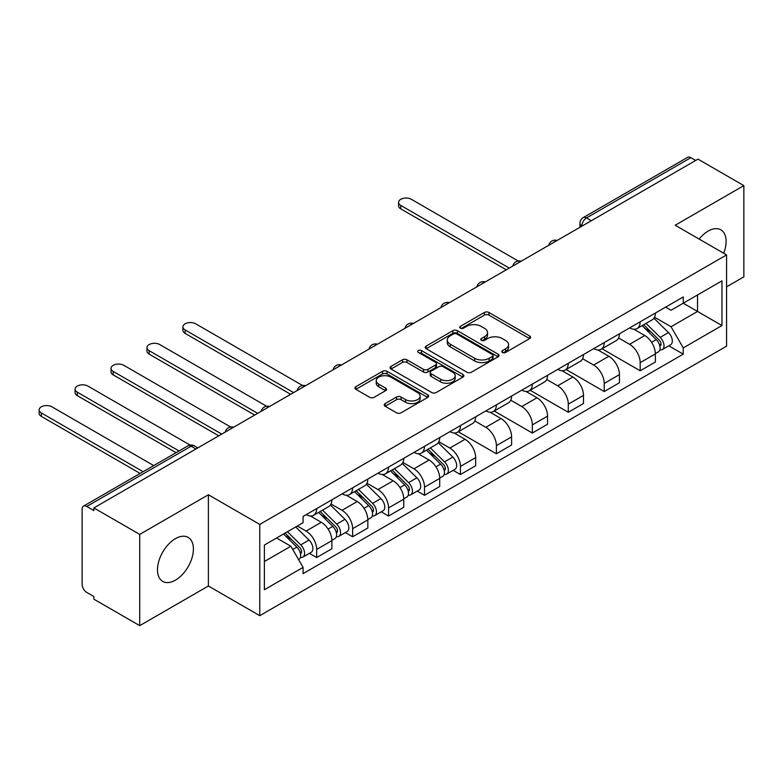 <?xml version="1.0" encoding="UTF-8"?>
<svg xmlns="http://www.w3.org/2000/svg" width="783" height="783" viewBox="0 0 783 783"><rect width="100%" height="100%" fill="white"/><g stroke="black" fill="none" stroke-linecap="round" stroke-linejoin="round"><path stroke-width="1.17" d="M502.451 352.458A2.241 1.292 0 0 0 505.612 352.458L529.651 338.589A3.201 1.85 0 0 0 530.58 337.277A3.201 1.85 0 0 0 529.651 335.976L488.935 312.466A3.201 1.85 0 0 0 484.413 312.466L460.384 326.345A2.241 1.292 0 0 0 459.729 327.255A2.241 1.292 0 0 0 460.384 328.175A2.241 1.292 0 0 0 463.556 328.175L466.658 326.374A10.238 5.912 0 0 1 481.134 326.374L484.53 328.331A10.238 5.912 0 0 1 487.525 332.511A10.238 5.912 0 0 1 484.53 336.69L481.418 338.491A2.241 1.292 0 0 0 480.762 339.401A2.241 1.292 0 0 0 481.418 340.311A2.241 1.292 0 0 0 484.579 340.311L487.692 338.52A10.238 5.912 0 0 1 502.167 338.52L505.564 340.478A10.238 5.912 0 0 1 508.559 344.657A10.238 5.912 0 0 1 505.564 348.836L502.451 350.627A2.241 1.292 0 0 0 501.795 351.547A2.241 1.292 0 0 0 502.451 352.458L502.451 350.627M175.441 580.154A25.418 14.671 120 0 0 192.041 557.76A25.418 14.671 120 0 0 188.145 537.392A25.418 14.671 120 0 0 175.441 538.655A25.418 14.671 120 0 0 158.841 561.049A25.418 14.671 120 0 0 162.737 581.417A25.418 14.671 120 0 0 175.441 580.154M723.698 253.252A25.418 14.671 120 0 0 720.849 229.84A25.418 14.671 120 0 0 708.135 231.102A25.418 14.671 120 0 0 699.141 239.079M385.128 403.607A3.201 1.85 0 0 0 384.199 404.919A3.201 1.85 0 0 0 385.128 406.22L396.55 412.817A3.201 1.85 0 0 0 401.072 412.817L427.763 397.402A3.201 1.85 0 0 0 428.702 396.1A3.201 1.85 0 0 0 427.763 394.798L387.056 371.289A3.201 1.85 0 0 0 382.535 371.289L355.844 386.704A3.201 1.85 0 0 0 354.905 388.006A3.201 1.85 0 0 0 355.844 389.308L369.635 397.275A3.201 1.85 0 0 0 374.166 397.275L385.579 390.678A3.201 1.85 0 0 0 386.518 389.376A3.201 1.85 0 0 0 385.579 388.074L378.737 384.12A8.554 4.943 0 0 1 376.231 380.626A8.554 4.943 0 0 1 381.517 376.065A8.554 4.943 0 0 1 390.844 377.132L417.642 392.606A8.554 4.943 0 0 1 420.148 396.1A8.554 4.943 0 0 1 414.863 400.661A8.554 4.943 0 0 1 405.545 399.594L401.072 397.01A3.201 1.85 0 0 0 396.55 397.01L385.128 403.607L385.128 406.22M259.77 524.414L208.386 494.758L139.726 534.398L93.882 507.922L697.996 159.135L743.85 185.61L675.191 225.25L726.565 254.915L259.77 524.414L259.77 615.673L726.565 346.164L726.565 254.915M466.883 372.209A3.201 1.85 0 0 0 471.415 372.209L498.096 356.803A3.201 1.85 0 0 0 499.035 355.492A3.201 1.85 0 0 0 498.096 354.19L457.389 330.68A3.201 1.85 0 0 0 452.868 330.68L426.177 346.096A3.201 1.85 0 0 0 425.238 347.398A3.201 1.85 0 0 0 426.177 348.699L466.883 372.209M419.267 352.937A2.241 1.292 0 0 1 421.538 353.26L421.538 350.598L462.929 374.489A3.201 1.85 0 0 1 463.869 375.801A3.201 1.85 0 0 1 462.929 377.103L436.239 392.508A3.201 1.85 0 0 1 431.717 392.508L391.011 369.008L391.011 366.395A3.201 1.85 0 0 0 390.071 367.697A3.201 1.85 0 0 0 391.011 369.008M391.011 366.395L402.433 359.798A3.201 1.85 0 0 1 406.954 359.798L423.466 369.331A3.201 1.85 0 0 0 427.988 369.331L435.563 364.956A3.201 1.85 0 0 0 436.503 363.655A3.201 1.85 0 0 0 435.563 362.353L418.376 352.428A2.241 1.292 0 0 1 417.721 351.508A2.241 1.292 0 0 1 419.101 350.314A2.241 1.292 0 0 1 421.538 350.598M139.726 534.398L139.726 625.646L93.882 599.181L93.882 596.519L86.737 592.398A6.518 3.758 -120 0 1 82.127 584.412L82.127 509.116A6.518 3.758 -120 0 1 83.478 506.141L187.851 445.879A6.518 3.758 60 0 1 191.111 446.202L86.737 506.464A6.518 3.758 -120 0 0 83.478 506.141M726.565 286.842L743.85 276.859L743.85 185.61M139.726 625.646L208.386 586.007L259.77 615.673M93.882 507.922L93.882 510.585L86.737 506.464M591.322 220.728L586.487 217.928A6.518 3.758 60 0 0 583.227 217.605L687.601 157.354A6.518 3.758 60 0 1 690.86 157.677L586.487 217.928A6.518 3.758 120 0 0 581.877 225.915L581.877 226.179M695.695 160.466L690.86 157.677M640.171 321.823A14.985 8.652 60 0 1 637.059 328.557L652.268 319.777A14.985 8.652 -120 0 0 655.371 313.043M618.59 337.962L629.571 344.305A14.985 8.652 60 0 1 640.171 362.666L655.371 353.887A14.985 8.652 -120 0 0 644.771 335.525L633.887 329.242M655.371 353.887L655.371 362L640.171 370.78L602.049 348.768M637.059 328.557A14.985 8.652 60 0 1 629.689 327.871M640.171 362.666L640.171 370.78M604.222 342.572A14.985 8.652 60 0 1 601.119 349.306L616.329 340.527A14.985 8.652 -120 0 0 619.431 333.793M566.109 369.517L604.222 391.529L619.431 382.75L619.431 374.636A14.985 8.652 -120 0 0 608.831 356.275L597.948 349.991M601.119 349.306A14.985 8.652 60 0 1 593.739 348.631M582.64 358.712L593.622 365.054A14.985 8.652 60 0 1 604.222 383.416L604.222 391.529M568.282 363.332A14.985 8.652 60 0 1 565.179 370.056L580.379 361.276A14.985 8.652 -120 0 0 583.492 354.552M530.16 390.277L568.282 412.279L583.492 403.499L583.492 395.386A14.985 8.652 -120 0 0 572.892 377.024L562.008 370.741M565.179 370.056A14.985 8.652 60 0 1 557.799 369.38M546.7 379.471L557.682 385.804A14.985 8.652 60 0 1 568.282 404.165L568.282 412.279M532.342 384.081A14.985 8.652 60 0 1 529.23 390.805L544.439 382.026A14.985 8.652 -120 0 0 547.542 375.302M494.22 411.026L532.342 433.028L547.542 424.249L547.542 416.135A14.985 8.652 -120 0 0 536.942 397.784L526.059 391.5M529.23 390.805A14.985 8.652 60 0 1 521.86 390.13M510.761 400.221L521.742 406.563A14.985 8.652 60 0 1 532.342 424.915L532.342 433.028M496.393 404.831A14.985 8.652 60 0 1 493.29 411.555L508.5 402.775A14.985 8.652 -120 0 0 511.602 396.051M458.27 431.776L496.393 453.788L511.602 445.008L511.602 436.885A14.985 8.652 -120 0 0 501.003 418.533L490.119 412.25M493.29 411.555A14.985 8.652 60 0 1 485.91 410.879M474.811 420.97L485.793 427.312A14.985 8.652 60 0 1 496.393 445.674L496.393 453.788M460.453 425.58A14.985 8.652 60 0 1 457.35 432.314L472.55 423.534A14.985 8.652 -120 0 0 475.663 416.801M453.161 470.329L460.453 474.537L475.663 465.758L475.663 457.644A14.985 8.652 -120 0 0 465.063 439.283L454.179 432.999M457.35 432.314A14.985 8.652 60 0 1 449.971 431.639M438.871 441.72L449.853 448.062A14.985 8.652 60 0 1 460.453 466.423L460.453 474.537M424.503 446.33A14.985 8.652 60 0 1 421.401 453.063L436.611 444.284A14.985 8.652 -120 0 0 439.713 437.55M417.222 491.078L424.513 495.287L439.713 486.507L439.713 478.393A14.985 8.652 -120 0 0 429.113 460.032L418.23 453.749M421.401 453.063A14.985 8.652 60 0 1 414.021 452.388M402.932 462.469L413.913 468.811A14.985 8.652 60 0 1 424.513 487.173L424.513 495.287M388.564 467.089A14.985 8.652 60 0 1 385.461 473.813L400.671 465.033A14.985 8.652 -120 0 0 403.774 458.309M381.272 511.828L388.564 516.036L403.774 507.257L403.774 499.143A14.985 8.652 -120 0 0 393.174 480.791L382.29 474.508M385.461 473.813A14.985 8.652 60 0 1 378.081 473.138M366.982 483.228L377.964 489.571A14.985 8.652 60 0 1 388.564 507.922L388.564 516.036M352.624 487.838A14.985 8.652 60 0 1 349.521 494.562L364.721 485.783A14.985 8.652 -120 0 0 367.824 479.059M345.332 532.577L352.624 536.786L367.834 528.006L367.834 519.892A14.985 8.652 -120 0 0 357.234 501.541L346.35 495.257M349.521 494.562A14.985 8.652 60 0 1 342.142 493.887M331.043 503.978L342.024 510.32A14.985 8.652 60 0 1 352.624 528.672L352.624 536.786M316.675 508.588A14.985 8.652 60 0 1 313.572 515.322L328.782 506.542A14.985 8.652 -120 0 0 331.884 499.808M309.393 553.336L316.675 557.545L331.884 548.766L331.884 540.652A14.985 8.652 -120 0 0 321.284 522.29L310.401 516.007M313.572 515.322A14.985 8.652 60 0 1 306.192 514.637M297.325 526.019L306.084 531.07A14.985 8.652 60 0 1 316.675 549.431L316.675 557.545M665.628 307.122L671.041 310.254L721.965 280.852L697.536 294.956L697.536 311.448L671.041 326.746L654.529 317.213M264.38 561.528L290.875 546.231L303.09 567.381L264.38 589.736L264.38 545.037L303.09 522.692L303.09 516.437L683.256 296.953L683.256 303.197L721.965 325.552L683.256 347.897L671.041 326.746M721.965 280.852L721.965 325.552M303.09 567.381L303.09 573.636L683.256 354.151L683.256 347.897M208.386 494.758L208.386 586.007M290.875 546.231L276.585 537.99M668.819 345.812L683.256 354.151M503.342 352.771L505.564 351.498A10.238 5.912 0 0 0 508.559 347.319L508.559 344.657M487.525 332.511L487.525 335.173A10.238 5.912 0 0 1 484.53 339.352L482.308 340.634M529.602 338.608L488.935 315.128A3.201 1.85 0 0 0 484.413 315.128L461.275 328.488M498.057 356.823L457.389 333.343A3.201 1.85 0 0 0 452.868 333.343L426.216 348.729M492.438 356.412A2.241 1.292 0 0 0 493.094 355.492A2.241 1.292 0 0 0 492.438 354.582L456.714 333.95A2.241 1.292 0 0 0 453.543 333.95L450.264 335.838A10.238 5.912 0 0 0 447.269 340.018A10.238 5.912 0 0 0 450.264 344.197L474.694 358.301A10.238 5.912 0 0 0 489.16 358.301L492.438 356.412L492.438 359.064A2.241 1.292 0 0 0 493.094 358.154L493.094 355.492M447.269 340.018L447.269 342.68A10.238 5.912 0 0 0 450.264 346.859L450.264 344.197M492.438 359.064L489.16 360.963A10.238 5.912 0 0 1 474.694 360.963L450.264 346.859M391.05 369.028L402.433 362.46L402.433 359.798M436.503 363.655L436.503 366.317A3.201 1.85 0 0 1 435.563 367.619L427.988 371.994A3.201 1.85 0 0 1 423.466 371.994L406.954 362.46A3.201 1.85 0 0 0 402.433 362.46M421.538 353.26L462.89 377.132M440.594 379.226A8.554 4.943 0 0 0 449.922 380.293A8.554 4.943 0 0 0 455.197 375.732A8.554 4.943 0 0 0 452.691 372.238L443.256 366.787A3.201 1.85 0 0 0 438.734 366.787L431.149 371.162A3.201 1.85 0 0 0 430.219 372.463A3.201 1.85 0 0 0 431.149 373.775L440.594 379.226L440.594 381.889A8.554 4.943 0 0 0 449.922 382.956A8.554 4.943 0 0 0 455.197 378.395L455.197 375.732M430.219 372.463L430.219 375.126A3.201 1.85 0 0 0 431.149 376.437L431.149 373.775M440.594 381.889L431.149 376.437M420.148 396.1L420.148 398.762A8.554 4.943 0 0 1 414.863 403.323A8.554 4.943 0 0 1 405.545 402.256L401.072 399.673A3.201 1.85 0 0 0 396.55 399.673L385.177 406.24M376.231 380.626L376.231 383.288A8.554 4.943 0 0 0 378.737 386.782L378.737 384.12M385.539 390.707L378.737 386.782M427.724 397.431L387.056 373.951A3.201 1.85 0 0 0 382.535 373.951L355.883 389.337M642.099 325.64L656.262 339.616A8.143 4.708 60 0 1 658.415 351.821L655.371 353.583M644.928 328.429L650.927 331.894M518.189 260.984L411.378 199.313A7.497 4.326 -0 0 0 403.206 198.373A7.497 4.326 -0 0 0 398.586 202.366A7.497 4.326 -0 0 0 400.779 205.43L509.293 268.08M643.675 324.739L659.178 340.037A3.905 2.261 60 0 1 660.206 345.9A3.905 2.261 60 0 1 659.854 346.037M646.014 323.379L660.177 337.356A8.143 4.708 60 0 1 662.33 349.561A8.143 4.708 60 0 1 659.863 349.825M653.942 318.231L668.476 332.56A8.143 4.708 60 0 1 670.62 344.774L662.33 349.561M506.298 269.812L400.779 208.885A7.497 4.326 180 0 1 398.586 205.831L398.586 202.366M426.441 450.156L440.604 464.123A8.143 4.708 60 0 1 442.747 476.338L439.713 478.09M429.27 452.936L435.27 456.401M302.532 385.49L195.721 323.819A7.497 4.326 -0 0 0 187.548 322.88A7.497 4.326 -0 0 0 182.919 326.883A7.497 4.326 -0 0 0 185.121 329.937L293.635 392.596M428.017 449.246L443.521 464.544A3.905 2.261 60 0 1 444.548 470.407A3.905 2.261 60 0 1 444.196 470.544M430.356 447.896L444.519 461.862A8.143 4.708 60 0 1 446.672 474.077A8.143 4.708 60 0 1 444.206 474.332M438.284 442.738L452.819 457.076A8.143 4.708 60 0 1 454.962 469.281L446.672 474.077M290.64 394.319L185.121 333.401A7.497 4.326 180 0 1 182.919 330.338L182.919 326.883M390.502 470.906L404.664 484.873A8.143 4.708 60 0 1 406.808 497.088L403.774 498.84M393.32 473.695L399.33 477.16M266.592 406.24L159.771 344.569A7.497 4.326 -0 0 0 151.608 343.629A7.497 4.326 -0 0 0 146.979 347.632A7.497 4.326 -0 0 0 149.171 350.686L257.695 413.346M392.068 469.996L407.571 485.294A3.905 2.261 60 0 1 408.609 491.156A3.905 2.261 60 0 1 408.246 491.303M394.417 468.645L408.579 482.612A8.143 4.708 60 0 1 410.723 494.827A8.143 4.708 60 0 1 408.266 495.091M402.345 463.487L416.869 477.826A8.143 4.708 60 0 1 419.022 490.041L410.723 494.827M254.7 415.078L149.171 354.151A7.497 4.326 180 0 1 146.979 351.087L146.979 347.632M354.552 491.655L368.715 505.622A8.143 4.708 60 0 1 370.868 517.837L367.824 519.589M357.381 494.445L363.381 497.91M230.642 426.989L123.831 365.318A7.497 4.326 -0 0 0 115.659 364.389A7.497 4.326 -0 0 0 111.039 368.382A7.497 4.326 -0 0 0 113.232 371.445L221.755 434.095M356.128 490.745L371.631 506.043A3.905 2.261 60 0 1 372.669 511.906A3.905 2.261 60 0 1 372.307 512.053M358.477 489.395L372.63 503.361A8.143 4.708 60 0 1 374.783 515.576A8.143 4.708 60 0 1 372.326 515.84M366.395 484.237L380.93 498.575A8.143 4.708 60 0 1 383.073 510.79L374.783 515.576M218.76 435.828L113.232 374.9A7.497 4.326 180 0 1 111.039 371.837L111.039 368.382M318.612 512.405L332.775 526.382A8.143 4.708 60 0 1 334.918 538.587L331.884 540.348M321.441 515.194L327.441 518.659M190.093 445.087L87.892 386.078A7.497 4.326 -0 0 0 79.719 385.138A7.497 4.326 -0 0 0 75.09 389.131A7.497 4.326 -0 0 0 77.292 392.195L179.062 450.949M320.188 511.505L335.692 526.802A3.905 2.261 60 0 1 336.719 532.665A3.905 2.261 60 0 1 336.367 532.802M322.527 510.144L336.69 524.111A8.143 4.708 60 0 1 338.843 536.326A8.143 4.708 60 0 1 336.377 536.59M330.455 504.996L344.98 519.325A8.143 4.708 60 0 1 347.133 531.54L338.843 536.326M176.067 452.682L77.292 395.65A7.497 4.326 180 0 1 75.09 392.596L75.09 389.131M283.515 533.986L296.826 547.131A8.143 4.708 60 0 1 298.979 559.346L298.577 559.571M285.492 535.944L291.501 539.409M153.713 465.582L51.942 406.827A7.497 4.326 -0 0 0 43.779 405.888A7.497 4.326 -0 0 0 39.15 409.891A7.497 4.326 -0 0 0 41.342 412.944L143.123 471.699M285.081 533.086L299.742 547.552A3.905 2.261 60 0 1 300.78 553.415A3.905 2.261 60 0 1 300.418 553.552M287.43 531.726L300.75 544.87A8.143 4.708 60 0 1 302.894 557.085A8.143 4.708 60 0 1 300.437 557.339M295.72 526.939L309.04 540.074A8.143 4.708 60 0 1 311.194 552.289L302.894 557.085M140.118 473.431L41.342 416.399A7.497 4.326 180 0 1 39.15 413.346L39.15 409.891M582.102 226.042L581.877 225.915A6.518 3.758 0 0 1 579.968 223.253L579.968 227.285M352.624 528.672L367.834 519.892M388.564 507.922L403.774 499.143M424.513 487.173L439.713 478.393M460.453 466.423L475.663 457.644M496.393 445.674L511.602 436.885M532.342 424.915L547.542 416.135M568.282 404.165L583.492 395.386M604.222 383.416L619.431 374.636M316.675 549.431L331.884 540.652M306.084 531.07L321.284 522.29M342.024 510.32L357.234 501.541M377.964 489.571L393.174 480.791M413.913 468.811L429.113 460.032M449.853 448.062L465.063 439.283M485.793 427.312L501.003 418.533M521.742 406.563L536.942 397.784M557.682 385.804L572.892 377.024M593.622 365.054L608.831 356.275M629.571 344.305L644.771 335.525M556.586 240.782A6.518 3.758 120 0 0 553.708 242.446M520.646 261.532A6.518 3.758 120 0 0 517.769 263.196M484.697 282.281A6.518 3.758 120 0 0 481.819 283.945M448.757 303.031A6.518 3.758 120 0 0 445.879 304.695M412.817 323.79A6.518 3.758 120 0 0 409.94 325.444M376.868 344.54A6.518 3.758 120 0 0 373.99 346.203M340.928 365.289A6.518 3.758 120 0 0 338.05 366.953M304.988 386.039A6.518 3.758 120 0 0 302.111 387.702M269.039 406.788A6.518 3.758 120 0 0 266.161 408.452M233.099 427.547A6.518 3.758 120 0 0 230.222 429.201M195.946 448.992L191.111 446.202A6.518 3.758 120 0 1 194.37 445.879A6.518 6.518 0 0 0 187.851 445.879M505.564 351.498L505.564 348.836M481.418 340.311L481.418 338.491M484.53 339.352L484.53 336.69M460.384 328.175L460.384 326.345M484.413 315.128L484.413 312.466M488.935 315.128L488.935 312.466M529.651 338.589L529.651 335.976M426.177 348.699L426.177 346.096M452.868 333.343L452.868 330.68M457.389 333.343L457.389 330.68M498.096 356.803L498.096 354.19M474.694 360.963L474.694 358.301M489.16 360.963L489.16 358.301M406.954 362.46L406.954 359.798M423.466 371.994L423.466 369.331M427.988 371.994L427.988 369.331M435.563 367.619L435.563 364.956M462.929 377.103L462.929 374.489M396.55 399.673L396.55 397.01M401.072 399.673L401.072 397.01M405.545 402.256L405.545 399.594M385.579 390.678L385.579 388.074M355.844 389.308L355.844 386.704M382.535 373.951L382.535 371.289M387.056 373.951L387.056 371.289M427.763 397.402L427.763 394.798M656.262 339.616L651.583 342.318M661.018 344.109L659.55 344.951M668.476 332.56L660.177 337.356M400.779 208.885L400.779 205.43M440.604 464.123L435.925 466.825M445.361 468.616L443.892 469.467M452.819 457.076L444.519 461.862M185.121 333.401L185.121 329.937M404.664 484.873L399.976 487.574M409.421 489.365L407.953 490.217M416.869 477.826L408.579 482.612M149.171 354.151L149.171 350.686M368.715 505.622L364.036 508.324M373.471 510.115L372.003 510.966M380.93 498.575L372.63 503.361M113.232 374.9L113.232 371.445M332.775 526.382L328.097 529.083M337.532 530.874L336.064 531.716M344.98 519.325L336.69 524.111M77.292 395.65L77.292 392.195M296.826 547.131L292.754 549.48M301.592 551.624L300.124 552.465M309.04 540.074L300.75 544.87M41.342 416.399L41.342 412.944M557.144 240.459A6.518 6.518 0 0 0 548.775 245.285M521.194 261.209A6.518 6.518 0 0 0 512.836 266.044M485.254 281.968A6.518 6.518 0 0 0 476.896 286.793M449.315 302.718A6.518 6.518 0 0 0 440.946 307.543M413.365 323.467A6.518 6.518 0 0 0 405.007 328.292M377.426 344.217A6.518 6.518 0 0 0 369.067 349.042M341.486 364.966A6.518 6.518 0 0 0 333.118 369.801M305.536 385.725A6.518 6.518 0 0 0 297.178 390.551M269.597 406.475A6.518 6.518 0 0 0 261.228 411.3M233.647 427.224A6.518 6.518 0 0 0 225.289 432.05M197.854 447.896L194.37 445.879M583.227 217.605A6.518 6.518 0 0 0 579.968 223.253"/></g></svg>
